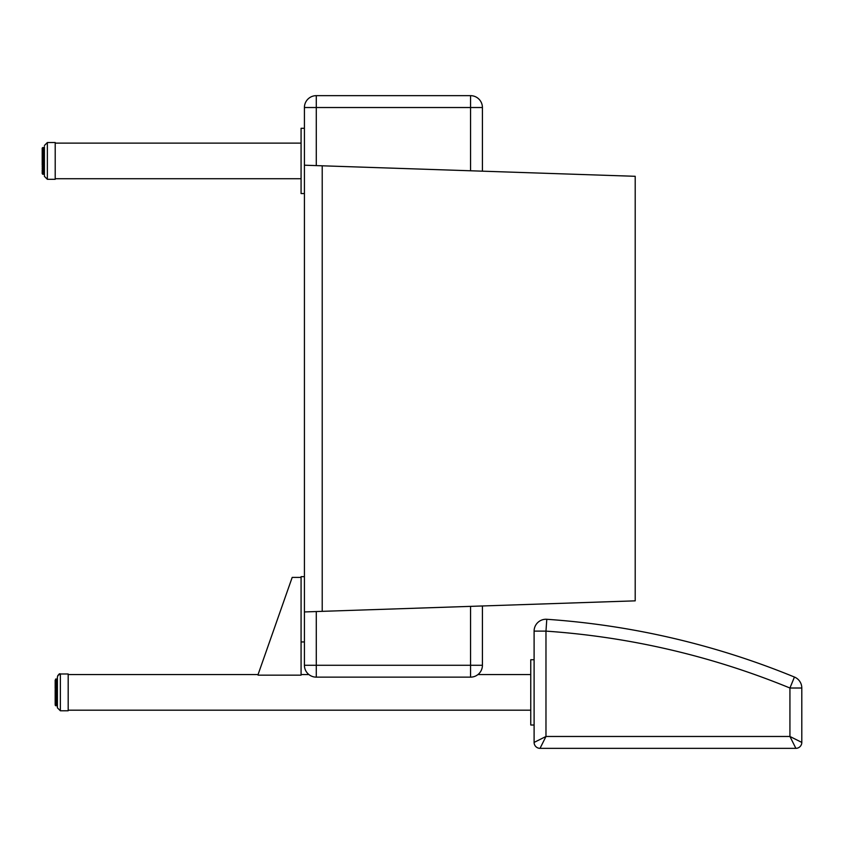 <?xml version="1.0" encoding="UTF-8"?>
<svg xmlns="http://www.w3.org/2000/svg" width="844" height="844" viewBox="0 0 844 844"><rect width="100%" height="100%" fill="white"/><g stroke="black" fill="none" stroke-linecap="round" stroke-linejoin="round"><path stroke-width="1.27" d="M304.42 107.526L316.278 107.526L316.278 95.657A11.869 11.869 0 0 0 304.42 107.526L304.42 665.272A11.869 11.869 0 0 0 316.278 677.141L316.278 665.272L304.42 665.272M482.42 107.526A11.869 11.869 0 0 0 470.551 95.657L470.551 107.526L482.42 107.526L482.42 171.174L482.42 107.526M470.551 95.657L316.278 95.657M482.42 665.272L470.551 665.272L470.551 677.141A11.869 11.869 0 0 0 482.42 665.272L482.42 605.971L482.42 665.272M316.278 677.141L470.551 677.141M801.8 688.018L801.8 742.414A5.929 5.929 0 0 1 795.871 748.343A5.929 5.929 0 0 0 801.8 742.414L789.931 736.474L795.871 748.343L540.033 748.343L545.973 736.474L534.104 742.414A5.929 5.929 0 0 0 540.033 748.343A5.929 5.929 0 0 1 534.104 742.414L534.104 631.122L545.973 631.122A784.034 784.034 0 0 1 789.931 688.018L794.436 677.046A795.903 795.903 0 0 0 546.785 619.285L545.973 631.122L545.973 736.474L789.931 736.474L789.931 688.018L801.8 688.018A11.869 11.869 0 0 0 794.436 677.046A795.903 795.903 0 0 0 546.785 619.285A11.869 11.869 0 0 0 534.104 631.122M57.392 677.542L57.392 697.418M57.392 707.81L60.357 710.775L60.357 673.987L68.185 673.987L68.185 710.775L60.357 710.775L57.392 707.81L57.392 676.951C58.574 674.24 59.565 673.259 60.357 673.987L57.772 675.495M55.651 698.769L55.176 702.778M55.176 704.086L55.176 701.649M55.176 693.863L55.176 701.691L57.392 702.187M55.176 693.589L55.176 692.006M55.651 690.677L55.176 689.337M55.176 688.535L55.176 686.056M57.392 685.518L55.651 685.349L55.176 686.805M57.392 684.663L55.651 684.653L55.651 685.349L57.392 685.349L55.176 685.813L55.176 683.925M57.392 681.456L55.651 681.393L55.176 682.564M57.392 680.074L55.176 680.559L55.176 683.661L57.392 684.284M57.392 680.095L55.176 680.76L55.176 680.095M55.176 683.862L55.176 684.516M57.392 690.772L55.176 690.898L55.176 690.076M57.392 693.557L55.651 693.557L55.176 695.424M57.392 698.864L55.176 698.705L55.176 697.956M55.651 679.314L57.392 679.072L55.651 679.22M55.651 680.095L55.176 681.045L57.392 680.665M57.392 683.292L55.176 683.661L55.176 683.112M55.176 694.686L57.392 694.844M57.392 696.3L55.651 696.3L55.651 697.524L55.176 697.271L57.392 697.524M57.392 698.484L55.651 698.484L55.651 699.971L55.176 699.644L57.392 699.971M57.392 700.13L55.651 699.971M57.392 703.052L55.176 702.714L55.651 703.78L57.392 703.78M57.392 704.487L55.651 704.972L55.176 704.054M55.651 705.141L55.176 704.508L57.392 704.993M57.392 705.394L55.176 705.141M55.651 705.732L57.392 705.732L55.651 705.236M301.076 577.412L292.182 577.412L258.064 674.578L258.064 675.147L301.076 675.147L301.076 576.674L304.42 576.674M534.104 659.744L530.76 659.744L530.76 725.017L534.104 725.017M304.42 641.946L301.076 641.946M44.405 152.31L42.2 152.669L42.2 151.962L42.2 153.545L42.2 151.255M42.2 172.049L42.2 171.058M42.2 170.973L42.2 173.242L44.405 173.284M42.2 169.887L42.2 172.187L44.405 172.682M44.405 169.781L42.675 169.781L42.2 168.684L42.675 165.065L42.2 167.006M42.2 160.687L42.2 163.367M42.2 161.162L42.2 154.906L44.405 154.431L42.2 154.684M44.405 148.871L42.2 148.977L42.2 151.519M55.651 679.03L57.392 679.03M44.405 175.763L44.405 146.708M55.208 143.301L55.208 142.53L47.369 142.53L44.405 145.495L47.369 142.53L47.369 179.318L44.405 176.354L47.369 179.318L55.208 179.318L55.208 143.301M42.2 173.611L44.405 174.233L42.675 174.233L42.2 172.978M42.2 165.35L42.2 163.831M42.2 154.906L42.675 155.887M42.2 154.895L42.2 153.545M42.2 149.536L42.675 147.689L42.2 148.755L42.675 147.964L44.405 148.333M44.405 150.369L42.2 150.791L42.2 149.894M42.2 148.059L44.405 147.689M42.2 149.367L44.405 149.525M44.405 154.61L42.675 154.61L42.2 155.908M44.405 157.195L42.675 157.195L42.2 158.482L44.405 158.461M44.405 162.734L42.2 162.744L42.675 164.01L44.405 164.01M44.405 165.445L42.675 165.445L42.675 166.795M44.405 167.576L42.675 167.576L42.2 166.373L44.405 166.648M44.405 171.965L42.2 171.617M304.42 193.561L301.076 193.561L301.076 128.288L304.42 128.288M304.42 611.942L635.205 600.844L635.205 176.301L304.42 165.202M316.278 165.603L316.278 107.526L470.551 107.526L470.551 170.783M470.551 606.372L470.551 665.272L316.278 665.272L316.278 611.541M55.651 679.283L57.392 679.589M55.651 681.456L55.651 682.247L57.392 682.247M55.651 685.518L55.651 686.668L57.392 686.668M57.392 688.05L55.651 688.05L55.651 689.295L57.392 689.295M57.392 690.476L55.651 690.476L55.651 692.069L57.392 692.069M57.392 701.153L55.651 701.153L55.651 702.092L57.392 702.092M55.651 704.888L57.392 704.972M55.651 700.045L57.392 700.119M55.651 680.074L57.392 679.884M57.392 681.393L55.651 681.393L57.392 681.002M57.392 681.435L55.651 681.435M57.392 683.176L55.651 683.176L57.392 682.627M57.392 683.197L55.651 683.197M57.392 687.807L55.651 687.807L55.651 687.048L57.392 687.048M55.651 690.476L55.651 689.664L57.392 689.664M57.392 693.219L55.651 693.219L55.651 692.396L57.392 692.396M57.392 695.931L55.651 695.931L55.651 695.129L57.392 695.129M55.651 698.484L55.651 697.745L57.392 697.745M57.392 700.773L55.651 700.773L55.176 699.634M57.392 702.155L55.651 702.124M57.392 702.693L55.651 702.187M57.392 704.16L55.651 704.16L55.176 703.337M57.392 705.12L55.651 704.993M44.405 156.942L42.675 156.942L42.675 155.792L44.405 155.792M44.405 165.065L42.675 165.065L42.675 164.285L44.405 164.285M44.405 147.584L42.675 147.584L44.405 147.584M42.2 148.438L44.405 147.932M44.405 148.903L42.675 148.903M44.405 150.337L42.675 150.337L42.675 151.224L44.405 151.224M42.675 152.31L42.675 153.334L44.405 153.334M44.405 159.949L42.675 159.949L42.675 161.246L44.405 161.246M44.405 167.956L42.675 167.956L42.675 169.032L44.405 169.032M44.405 170.161L42.675 170.161L42.675 171.058L44.405 171.058M42.675 172.64L44.405 172.64M44.405 174.064L42.675 174.265M42.675 148.871L44.405 148.639M44.405 150.295L42.675 150.295L44.405 149.873M42.675 152.184L44.405 152.184L42.675 152.194L42.675 151.593L44.405 151.593M42.2 154.832L42.675 153.724L44.405 153.724M42.675 156.172L44.405 156.172M44.405 159.632L42.675 159.632L42.675 158.82L44.405 158.82M44.405 162.386L42.675 162.386L42.675 161.563L44.405 161.563M42.675 166.848L44.405 166.848L42.675 166.848M42.675 169.169L44.405 169.169L42.675 169.032M44.405 171.606L42.675 171.068M42.675 171.11L44.405 171.11L42.2 170.646M44.405 172.967L42.675 172.682M44.405 173.801L42.675 173.727M322.218 611.341L322.218 165.804M55.176 698.938L55.176 697.893L55.176 698.938M55.176 691.173L55.176 690.002M55.176 690.898L55.176 692.08M55.651 703.833L57.392 703.833M68.185 710.184L530.76 710.184M68.185 674.578L258.064 674.578M301.076 674.578L308.915 674.578M477.915 674.578L530.76 674.578M42.2 155.475L42.2 156.562M42.2 151.962L42.2 153.175M42.2 159.105L42.2 160.719M55.208 178.728L301.076 178.728M55.208 143.121L301.076 143.121"/></g></svg>
